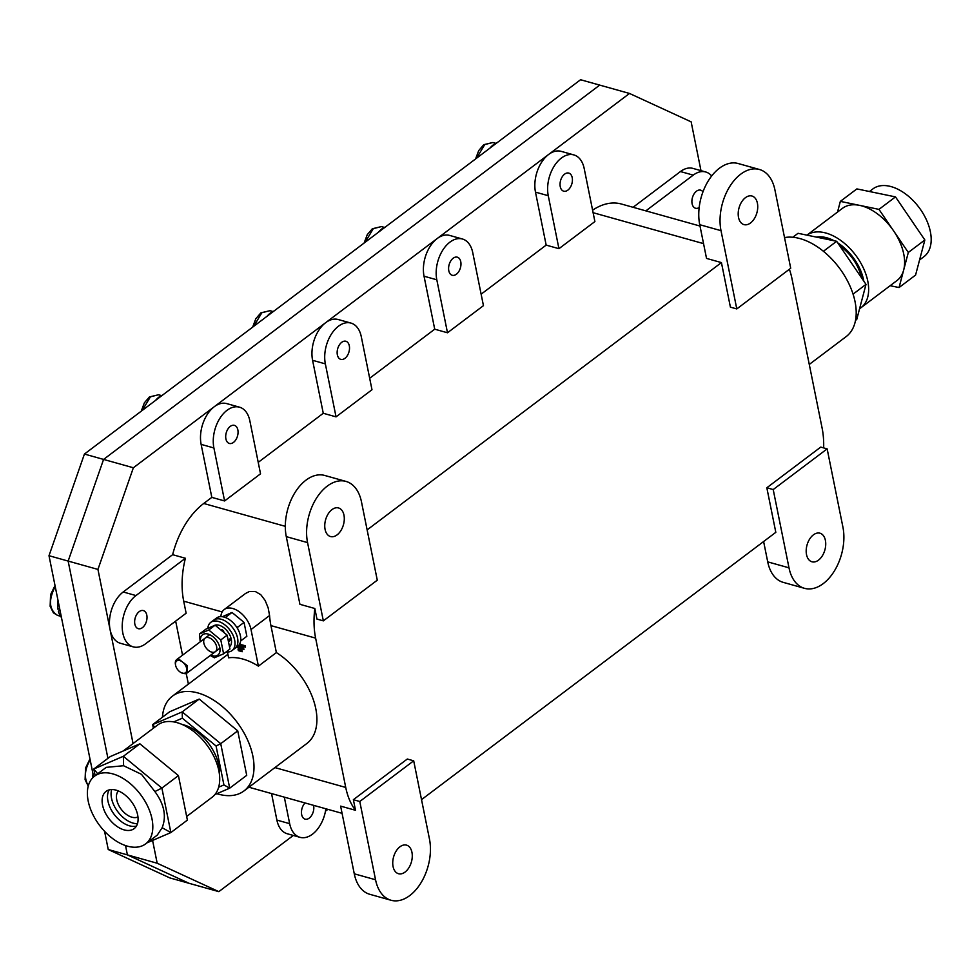 <?xml version="1.0" encoding="UTF-8"?>
<svg xmlns="http://www.w3.org/2000/svg" width="980" height="980" viewBox="0 0 980 980"><rect width="100%" height="100%" fill="white"/><g stroke="black" fill="none" stroke-linecap="round" stroke-linejoin="round"><path stroke-width="1.47" d="M809.272 364.438L846.144 336.618A59.376 35.905 -127 0 0 849.219 284.396A59.376 35.905 -127 0 0 800.182 238.642A59.376 35.905 -127 0 0 784.539 237.577M823.653 447.897A70.683 44.1 -74.3 0 0 822.098 428.04L791.987 278.724A70.683 44.1 -74.3 0 0 789.365 269.267M711.701 175.947A28.273 17.64 105.7 0 0 705.71 171.978A28.273 17.64 105.7 0 0 693.228 175.126L645.845 210.871M699.169 207.564A9.396 5.868 -74.3 0 1 695.543 208.25A9.396 5.868 -74.3 0 1 691.905 202.137A9.396 5.868 -74.3 0 1 694.722 192.962A9.396 5.868 -74.3 0 1 700.614 190.157A9.396 5.868 -74.3 0 1 702.942 191.921M700.002 226.037L621.418 204.024A70.683 44.1 105.7 0 0 592.594 210.186M323.339 620.867L316.957 619.078L314.825 608.494L299.929 604.317L286.283 536.636A42.41 26.46 105.7 0 1 295.115 492.352A42.41 26.46 105.7 0 1 324.686 475.447L345.965 481.413A42.41 26.46 -74.3 0 1 361.485 501.907L377.276 580.185L323.339 620.867L307.561 542.601A42.41 26.46 -74.3 0 1 316.393 498.318A42.41 26.46 -74.3 0 1 345.965 481.413M270.933 625.608L276.372 652.582L258.401 666.143L251.015 629.54A19.796 11.968 -127 0 0 239.549 611.998A19.796 11.968 -127 0 0 224.2 609.56L245.539 593.464L249.398 591.516L255.29 591.479L260.79 594.701L265.139 600.458L268.165 607.857L269.574 615.538A70.683 44.1 105.7 0 0 270.933 625.608L315.621 638.127A70.683 44.1 -74.3 0 1 314.825 608.494M315.621 638.127L345.732 787.442L274.902 767.597M391.069 900.265A42.41 26.46 -74.3 0 1 375.548 879.758L359.77 801.493L413.695 760.811L429.473 839.076A42.41 26.46 -74.3 0 1 420.641 883.36A42.41 26.46 -74.3 0 1 391.069 900.265L369.791 894.299A42.41 26.46 -74.3 0 1 354.27 873.805L340.624 806.124L355.52 810.301A70.683 44.1 -74.3 0 1 345.732 787.442M355.52 810.301L353.376 799.705L407.313 759.022L413.695 760.811M421.523 799.631L775.817 532.324L766.826 487.771L820.75 447.088L827.145 448.877L842.923 527.142A42.41 26.46 -74.3 0 1 834.09 571.426A42.41 26.46 -74.3 0 1 804.519 588.331A42.41 26.46 -74.3 0 1 788.998 567.824L773.208 489.559L827.145 448.877M736.789 308.933L721.011 230.668A42.41 26.46 -74.3 0 1 729.843 186.384A42.41 26.46 -74.3 0 1 759.414 169.479A42.41 26.46 -74.3 0 1 774.935 189.973L790.713 268.25L736.789 308.933L730.406 307.144L721.427 262.591L367.132 529.898M700.982 170.655L691.145 121.851L629.503 93.455L548.604 154.485A28.273 17.64 -74.3 0 1 561.087 151.337L573.864 154.913A28.273 17.64 105.7 0 0 554.141 166.184A28.273 17.64 105.7 0 0 548.261 195.706L558.943 248.687L546.166 245.11L481.131 294.184M633.08 207.295L680.451 171.549A28.273 17.64 -74.3 0 1 692.933 168.401L705.71 171.978M546.166 245.11L535.484 192.129A28.273 17.64 -74.3 0 1 548.604 154.485L437.154 238.569A28.273 17.64 -74.3 0 1 449.636 235.421L462.413 238.998A28.273 17.64 105.7 0 1 472.752 252.668L483.446 305.65L447.493 332.771L434.716 329.194L369.68 378.268M434.716 329.194L424.034 276.213A28.273 17.64 -74.3 0 1 437.154 238.569L325.703 322.653A28.273 17.64 -74.3 0 1 338.186 319.517L350.963 323.082A28.273 17.64 105.7 0 1 361.302 336.752L371.984 389.734L336.042 416.855L323.265 413.278L258.23 462.352M323.265 413.278L312.583 360.297A28.273 17.64 -74.3 0 1 325.703 322.653L214.253 406.737A28.273 17.64 -74.3 0 1 226.735 403.601L239.512 407.178A28.273 17.64 105.7 0 1 249.851 420.837L260.533 473.818L224.592 500.952L211.815 497.375L203.73 503.475A70.683 44.1 105.7 0 0 172.639 554.68L185.404 558.257A70.683 44.1 105.7 0 0 183.701 601.169L186.127 613.211L145.677 643.725A28.273 17.64 105.7 0 1 133.194 646.861A28.273 17.64 105.7 0 1 122.267 624.309A28.273 17.64 105.7 0 1 135.963 595.558L185.404 558.257M721.427 262.591L706.531 258.414L699.732 224.702A42.41 26.46 105.7 0 1 708.564 180.418A42.41 26.46 105.7 0 1 738.136 163.513L759.414 169.479M573.864 154.913A28.273 17.64 105.7 0 1 584.202 168.585L594.897 221.566L558.943 248.687M175.665 621.1L182.537 655.167M186.237 673.493L188.381 684.114M276.372 652.582A59.376 35.905 53 0 1 313.465 735.514A59.376 35.905 53 0 1 306.863 743.489L243.947 790.958A59.376 35.905 53 0 1 216.886 793.69M353.376 799.705L359.77 801.493M766.826 487.771L773.208 489.559M804.519 588.331L783.24 582.365A42.41 26.46 -74.3 0 1 767.72 561.871L763.616 541.524M93.602 776.932L49 555.709L68.147 561.075L103.574 459.424L599.711 85.101L103.574 459.424L68.147 561.075L107.922 758.336L68.147 561.075L97.939 569.417L110.079 629.626A28.273 17.64 -74.3 0 1 123.198 591.981L172.639 554.68M152.586 840.436L157.18 863.233L108.241 849.525L169.895 877.933L189.042 883.298L127.4 854.891L125.514 845.556L127.4 854.891L189.042 883.298L218.834 891.641L293.302 835.45M49 555.709L84.427 454.059L580.564 79.735L629.503 93.455M84.427 454.059L133.366 467.766L97.939 569.417M211.815 497.375L201.133 444.381A28.273 17.64 -74.3 0 1 214.253 406.737L133.366 467.766M462.413 238.998A28.273 17.64 105.7 0 0 442.691 250.268A28.273 17.64 105.7 0 0 436.81 279.79L447.493 332.771M451.425 259.982A9.396 5.868 -74.3 0 1 457.317 257.177A9.396 5.868 -74.3 0 1 460.429 267.81A9.396 5.868 -74.3 0 1 452.246 275.282A9.396 5.868 -74.3 0 1 448.607 269.157A9.396 5.868 -74.3 0 1 451.425 259.982M350.963 323.082A28.273 17.64 105.7 0 0 331.24 334.352A28.273 17.64 105.7 0 0 325.348 363.874L336.042 416.855M341.714 342.314A9.396 5.868 -74.3 0 1 345.866 341.26A9.396 5.868 -74.3 0 1 348.978 351.894A9.396 5.868 -74.3 0 1 340.795 359.366A9.396 5.868 -74.3 0 1 337.157 351.869A9.396 5.868 -74.3 0 1 341.714 342.314M239.512 407.178A28.273 17.64 105.7 0 0 219.79 418.448A28.273 17.64 105.7 0 0 213.897 447.958L224.592 500.952M228.524 428.15A9.396 5.868 -74.3 0 1 234.416 425.357A9.396 5.868 -74.3 0 1 237.528 435.978A9.396 5.868 -74.3 0 1 229.345 443.45A9.396 5.868 -74.3 0 1 225.706 437.337A9.396 5.868 -74.3 0 1 228.524 428.15M564.615 174.134A9.396 5.868 -74.3 0 1 568.768 173.093A9.396 5.868 -74.3 0 1 571.879 183.726A9.396 5.868 -74.3 0 1 563.696 191.186A9.396 5.868 -74.3 0 1 560.058 183.689A9.396 5.868 -74.3 0 1 564.615 174.134M757.405 203.203A14.847 9.261 -74.3 0 1 754.318 218.699A14.847 9.261 -74.3 0 1 743.967 224.616A14.847 9.261 -74.3 0 1 739.055 207.821A14.847 9.261 -74.3 0 1 751.979 196.025A14.847 9.261 -74.3 0 1 757.405 203.203M343.968 515.137A14.847 9.261 -74.3 0 1 340.869 530.633A14.847 9.261 -74.3 0 1 330.517 536.55A14.847 9.261 -74.3 0 1 325.605 519.755A14.847 9.261 -74.3 0 1 338.529 507.959A14.847 9.261 -74.3 0 1 343.968 515.137M227.446 651.994L228.61 657.801A59.376 35.905 -127 0 1 258.401 666.143M224.2 609.56A19.796 11.968 -127 0 0 220.88 616.641M139.209 611.63A9.396 5.868 -74.3 0 1 143.362 610.589A9.396 5.868 -74.3 0 1 146.473 621.222A9.396 5.868 -74.3 0 1 138.29 628.682A9.396 5.868 -74.3 0 1 134.652 621.185A9.396 5.868 -74.3 0 1 139.209 611.63M133.194 646.861L120.43 643.284A28.273 17.64 -74.3 0 1 110.079 629.626L133.06 743.563M162.435 717.213A59.376 35.905 53 0 1 172.419 696.155A59.376 35.905 53 0 1 231.488 715.425A59.376 35.905 53 0 1 250.549 782.983A59.376 35.905 53 0 1 243.947 790.958M157.18 863.233L218.834 891.641M325.875 808.794A28.273 17.64 -74.3 0 1 300.003 837.324L287.238 833.747A28.273 17.64 -74.3 0 1 276.887 820.089L271.546 793.567M411.943 852.306A14.847 9.261 -74.3 0 1 408.856 867.802A14.847 9.261 -74.3 0 1 398.505 873.719A14.847 9.261 -74.3 0 1 393.593 856.924A14.847 9.261 -74.3 0 1 406.516 845.128A14.847 9.261 -74.3 0 1 411.943 852.306M300.003 837.324A28.273 17.64 -74.3 0 1 289.664 823.666L284.31 797.144M313.551 805.34A9.396 5.868 -74.3 0 1 309.251 818.104A9.396 5.868 -74.3 0 1 305.099 819.145A9.396 5.868 -74.3 0 1 301.448 812.408A9.396 5.868 -74.3 0 1 305.05 802.963M325.495 811.17L327.896 809.358M825.393 540.36A14.847 9.261 -74.3 0 1 822.306 555.868A14.847 9.261 -74.3 0 1 811.955 561.785A14.847 9.261 -74.3 0 1 807.042 544.99A14.847 9.261 -74.3 0 1 819.966 533.193A14.847 9.261 -74.3 0 1 825.393 540.36M237.638 646.359L243.64 648.037L243.934 649.483L236.315 647.351M241.889 650.279L242.183 651.725L238.348 650.647L238.054 649.201L241.889 650.279M239.586 644.179L245.196 645.747L245.478 647.192L238.777 645.318M243.898 649.287L236.499 647.217M242.146 651.529L238.532 650.512L238.275 649.262M245.441 646.996L238.912 645.171M181.668 672.88L185.171 673.75L186.947 673.089L187.474 665.824L178.507 658.891A8.477 5.133 -127 0 0 176.731 659.552A8.477 5.133 -127 0 0 175.408 664.256A8.477 5.133 -127 0 0 175.481 664.685M176.241 667.294A7.35 4.447 53 0 1 175.543 665.077A7.35 4.447 53 0 1 180.357 660.765A7.35 4.447 53 0 1 186.776 669.279A7.35 4.447 53 0 1 181.3 672.709A7.35 4.447 53 0 1 176.241 667.294M236.143 626.343L237.699 627.176L237.699 628.793M225.229 617.461L226.074 617.792M240.651 640.969L246.85 636.289L244.045 622.386L232.003 612.451L222.362 616.726M225.657 617.241L232.003 612.451M237.699 627.176L244.045 622.386M203.852 643.101A8.477 5.133 -127 0 0 214.694 652.043A8.477 5.133 -127 0 0 212.17 639.524A8.477 5.133 -127 0 0 203.852 643.101M210.774 655.118A12.728 7.693 -127 0 0 212.427 655.73A12.728 7.693 -127 0 0 219.851 647.792A12.728 7.693 -127 0 0 208.434 634.17A12.728 7.693 -127 0 0 200.557 641.569M200.19 641.851L199.516 633.962L208.752 629.993L220.794 639.928L223.599 653.832L214.363 657.801L210.308 655.473M223.599 653.832L229.945 649.042L227.139 635.138L215.098 625.203L205.861 629.172L199.516 633.962M208.752 629.993L215.098 625.203M220.794 639.928L227.139 635.138M228.989 640.295L230.851 637.6A13.144 7.95 -127 0 0 214.62 625.338M230.227 638.519L231.17 638.776L229.222 641.459M229.908 646.433A13.144 7.95 -127 0 0 231.17 638.776M223.808 631.267A13.144 7.95 -127 0 0 221.835 629.491M226.16 651.896A17.677 10.682 -127 0 0 232.027 650.585L234.906 648.417A17.677 10.682 -127 0 0 235.825 632.872A17.677 10.682 -127 0 0 221.223 619.262A17.677 10.682 -127 0 0 213.615 620.205L216.494 618.037A17.677 10.682 -127 0 1 224.102 617.094A17.677 10.682 -127 0 1 238.691 630.704A17.677 10.682 -127 0 1 237.785 646.249L234.906 648.417A17.677 10.682 -127 0 0 235.825 632.872A17.677 10.682 -127 0 0 221.223 619.262A17.677 10.682 -127 0 0 213.615 620.205L210.737 622.374A17.677 10.682 -127 0 0 207.809 628.205M232.027 650.585A17.677 10.682 -127 0 0 232.946 635.052A17.677 10.682 -127 0 0 218.344 621.43A17.677 10.682 -127 0 0 210.737 622.374M489.927 148.127A20.923 13.059 -74.3 0 1 496.872 142.884M378.476 232.211A20.923 13.059 -74.3 0 1 385.41 226.968M267.026 316.295A20.923 13.059 -74.3 0 1 273.959 311.052M155.575 400.379A20.923 13.059 -74.3 0 1 162.508 395.148M58.041 600.556A20.923 13.059 -74.3 0 0 57.979 609.266L59.645 608.519M60.05 610.479L58.371 611.189L59.952 610.001M61.458 617.51A20.923 13.059 -74.3 0 1 58.371 611.189M92.647 777.851A20.923 13.059 -74.3 0 1 93.014 773.967M108.241 849.525L104.578 831.322M214.951 794.523L229.7 788.177L246.715 775.339L237.736 730.847L199.21 699.071L169.65 711.774L152.635 724.612L153.37 728.238M199.21 699.071L182.194 711.897L152.635 724.612L154.754 727.197M237.736 730.847L220.733 743.685L182.194 711.897L182.354 718.193L173.717 721.905M218.675 787.185L223.918 784.931L229.7 788.177L220.733 743.685L216.066 746.001L182.354 718.193M223.918 784.931L216.066 746.001M186.666 816.475L212.06 797.304A45.239 27.354 -127 0 0 195.106 732.587A45.239 27.354 -127 0 0 157.56 725.077L123.223 750.986M125.403 795.27A23.324 14.112 -127 0 0 106.048 791.399A23.324 14.112 -127 0 0 108.841 818.508A23.324 14.112 -127 0 0 134.15 828.639A23.324 14.112 -127 0 0 125.403 795.27M109.16 789.905A23.324 14.112 -127 0 0 114.231 814.441A23.324 14.112 -127 0 0 136.441 826.067A23.324 14.112 -127 0 1 107.763 800.072A23.324 14.112 -127 0 1 109.16 789.905M129.752 783.204A42.41 25.652 -127 0 0 94.558 776.16A42.41 25.652 -127 0 0 99.629 825.466A42.41 25.652 -127 0 0 145.64 843.878A42.41 25.652 -127 0 0 129.752 783.204M147.049 842.812L170.863 832.571L187.388 820.101L178.421 775.609L139.895 743.82L110.324 756.536L93.798 769.006L95.146 775.707M123.639 765.76L123.566 765.735A42.41 25.652 -127 0 1 123.639 765.76L141.5 774.335L154.852 791.509A42.41 25.652 -127 0 1 154.913 791.607L154.852 791.509M123.566 765.735L106.22 767.352L94.558 776.16M145.64 843.878L157.315 835.07L162.153 827.72A42.41 25.652 -127 0 0 162.178 827.647C166.649 816.254 164.224 804.237 154.913 791.607M139.895 743.82L123.358 756.291L93.798 769.006L97.706 773.771M178.421 775.609L161.884 788.079L123.358 756.291L123.59 765.723M162.153 827.72L170.863 832.571L161.884 788.079L154.901 791.546M118.347 790.933A16.403 9.922 -127 0 0 121.165 809.211A16.403 9.922 -127 0 0 137.972 816.928M111.708 789.549A23.324 14.112 -127 0 0 111.365 797.365A23.324 14.112 -127 0 0 137.47 823.702M792.783 237.258L798.039 233.301L836.651 241.288L866.002 284.372L856.741 319.468L855.516 320.399M823.408 251.284L836.651 241.288M853.066 294.135L866.002 284.372M806.944 235.151A45.239 27.354 53 0 1 855.859 255.486A45.239 27.354 53 0 1 860.991 307.708A45.239 27.354 53 0 1 859.595 308.651M863.135 295.25A39.629 23.973 -127 0 0 863.833 292.616M863.797 281.125A39.629 23.973 -127 0 0 837.692 242.82M834.237 240.798A39.629 23.973 -127 0 0 832.743 240.039A39.629 23.973 -127 0 0 816.475 237.111M806.932 235.139L842.445 208.348A45.239 27.354 53 0 1 859.656 205.371A45.239 27.354 53 0 1 893.638 230.913A45.239 27.354 53 0 1 903.683 270.002A45.239 27.354 53 0 1 896.945 280.574L860.991 307.708M869.456 191.517L872.911 188.907A42.41 25.652 53 0 1 918.934 207.319A42.41 25.652 53 0 1 924.005 256.625L919.571 259.97M837.52 212.072L840.338 201.378L878.962 209.377L908.313 252.46L899.052 287.544L890.146 285.707M840.338 201.378L856.875 188.907L895.487 196.894L924.851 239.978L915.577 275.074L899.052 287.544M878.962 209.377L895.487 196.894M908.313 252.46L924.851 239.978M593.108 212.697L703.554 243.628M680.451 171.549L693.228 175.126M285.315 526.334L203.73 503.475M307.561 542.601L286.283 536.636M183.701 601.169L222.154 611.937M375.548 879.758L354.27 873.805M788.998 567.824L767.72 561.871M721.011 230.668L699.732 224.702M535.484 192.129L548.261 195.706M424.034 276.213L436.81 279.79M312.583 360.297L325.348 363.874M201.133 444.381L213.897 447.958M269.574 615.538L251.015 629.54M123.198 591.981L135.963 595.558M276.887 820.089L289.664 823.666M476.611 158.16L484.769 144.55L492.891 142.504L483.802 144.673L478.73 150.565L475.57 158.956M365.16 242.256L373.319 228.634L381.441 226.588L372.351 228.757L367.267 234.649L364.119 243.04M253.71 326.34L261.868 312.718L269.978 310.685L260.901 312.841L255.817 318.733L252.668 327.124M142.259 410.424L150.418 396.814L158.527 394.769L149.45 396.925L144.366 402.829L141.218 411.208M55.015 585.538L50.58 594.676L50.139 606.277L53.386 612.819L57.563 615.403C49.025 609.866 48.241 600.238 55.211 586.493M88.31 785.813C83.913 778.242 84.537 769.606 90.172 759.892M219.398 773.943A37.889 22.92 -127 0 0 182.035 724.441M839.676 245.735C851.106 254.09 858.394 264.784 861.543 277.818M825.748 239.034L830.17 239.953M838.206 243.579L847.357 250.745M857.524 264.22L862.89 279.802M342.069 813.327L248.896 787.222M227.911 654.297L172.419 696.155M209.708 634.66L176.731 659.552M219.924 648.209L186.947 673.089M181.3 672.709L182.047 673.076M175.543 665.077L175.408 664.256M492.891 142.504L495.819 143.325M381.441 226.588L384.368 227.409M269.978 310.685L272.918 311.505M158.527 394.769L161.467 395.589M57.563 615.403L60.491 616.224M88.237 786.083L85.101 779.676L85.542 768.075L89.976 758.937"/></g></svg>
